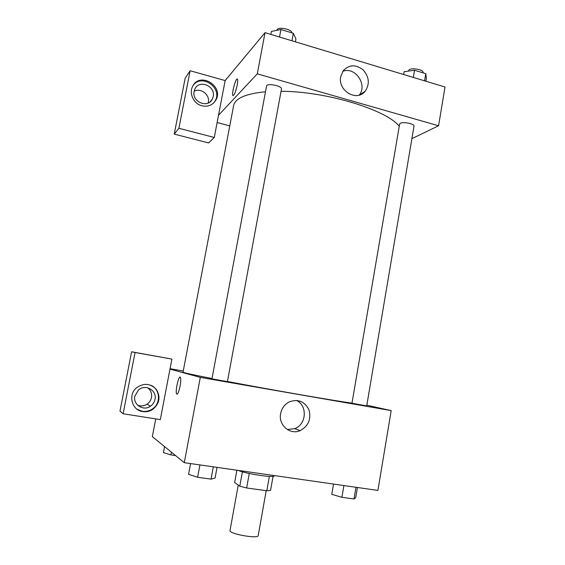 <?xml version="1.0" encoding="UTF-8"?>
<svg xmlns="http://www.w3.org/2000/svg" width="565" height="565" viewBox="0 0 565 565"><rect width="100%" height="100%" fill="white"/><g stroke="black" fill="none" stroke-linecap="round" stroke-linejoin="round"><path stroke-width="0.85" d="M238.246 485.102L230.004 530.535C228.592 533.826 258.367 539.187 258.198 535.606L266.214 490.667M269.378 476.38L266.814 490.745L246.644 487.976L239.793 486.211L234.645 482.524L236.883 470.214M266.814 490.745L270.55 490.448L273.072 476.295M274.329 475.582L274.3 475.744C275.014 478.152 246.347 473.943 238.105 470.391M249.257 473.484L246.644 487.976M242.406 471.803L239.793 486.211M366.833 405.197L391.192 410.6L377.914 490.42L184.289 462.679L152.345 436.632L155.742 418.891M180.066 386.206C178.773 392.159 177.622 394.737 176.612 393.939C174.988 391.446 178.95 374.136 180.412 377.371C180.962 378.811 180.842 381.756 180.066 386.206M160.319 419.611L171.894 359.093L135.07 352.511L123.106 413.764L160.319 419.611M391.192 410.6L200.307 377.378L184.289 462.679M200.307 377.378L169.973 369.122M180.419 377.371C178.957 374.136 174.995 391.446 176.619 393.939L176.944 394.229M142.818 411.603C131.751 410.36 127.69 394.674 136.652 387.682C144.068 382.71 150.707 383.388 156.576 389.723C160.792 397.252 159.464 403.841 152.599 409.491C149.57 411.398 146.307 412.104 142.818 411.603M137.126 409.265L142.345 411.285C145.827 411.779 149.075 411.08 152.091 409.18C161.11 403.805 160.389 389.186 150.919 385.288M134.844 396.093L138.538 389.914C145.48 383.663 157.162 390.457 155.001 399.391C154.4 402.259 152.889 404.533 150.467 406.221C143.411 411.447 132.796 404.618 134.844 396.093M147.684 387.788C150.813 390.267 152.077 393.515 151.469 397.541C150.883 400.324 149.407 402.541 147.048 404.187C144.04 406.08 140.911 406.426 137.648 405.218M123.106 413.764L119.978 411.186L131.61 351.783L135.07 352.511M171.894 359.093L131.61 351.783M280.636 413.594C281.723 408.325 284.534 404.455 289.082 401.976C297.946 398.685 304.563 401.284 308.942 409.773C311.407 419.11 308.476 426.067 300.135 430.629C289.993 435.255 278.171 425.021 280.636 413.594M287.295 429.534L294.746 428.658C306.59 424.47 307.664 405.317 296.378 400.401M170.051 368.705L183.258 371.014M211.953 378.861L227.42 381.629L281.469 89.016C282.444 85.929 266.758 82.787 266.56 86.028L211.953 378.861M351.967 403.241L366.713 405.917L414.011 126.186C414.802 123.897 403.233 121.468 400.317 123.318L399.632 124.088L351.967 403.241M265.486 91.763C245.768 93.726 235.146 98.324 233.62 105.57L183.032 372.187C183.095 372.632 192.757 374.743 212.016 378.529M227.441 381.495C272.542 390.083 336.938 401.214 351.988 403.106M281.052 91.276C326.238 91.269 387.089 110.02 399.243 126.341M229.771 125.875L217.13 122.527M411.906 138.644L438.574 125.776L257.294 73.846L218.521 115.253L214.276 137.464L178.886 128.276L190.13 70.745L225.153 80.583L218.521 115.253M208.195 103L208.33 102.399C210.152 94.849 200.73 87.441 194.127 91.304M214.276 137.464L208.655 142.959L174.232 134.103L185.172 78.21L190.13 70.745M213.217 96.573L212.242 99.271C207.687 108.664 191.591 101.714 194.12 91.339L194.911 88.995C199.276 79.157 215.781 86.085 213.217 96.573M214.043 102.597L215.039 101.107C222.991 88.43 202.108 73.09 193.265 85.294M201.931 105.789C193.816 103.868 188.816 93.592 192.58 86.509C199.509 71.155 224.453 86.155 215.759 100.266C212.581 105.217 207.969 107.06 201.931 105.789M178.886 128.276L174.232 134.103M438.574 125.776L445.022 87.017L265.034 32.65L225.153 80.583M340.723 76.607L343.273 70.674C349.198 64.537 355.809 64.269 363.097 69.862C369.22 76.868 369.927 83.966 365.223 91.156C357.031 102.187 337.517 90.767 340.723 76.607M265.034 32.65L257.294 73.846M359.178 95.111C367.886 84.912 355.067 66.169 342.8 71.338M237.208 85.103C235.548 92.356 234.094 95.81 232.844 95.464C231.438 93.296 236.29 76.374 237.505 79.291C237.858 80.152 237.759 82.087 237.208 85.103M237.265 79.058C235.669 78.203 231.551 93.557 232.851 95.464L233.084 95.697M425.918 81.247L426.391 78.429L425.784 73.683L414.548 70.258L404.152 71.684L403.664 74.531M425.784 73.683L424.576 80.844M414.548 70.258L413.326 77.447M408.686 71.063L408.756 70.625C408.961 67.15 424.018 69.241 423.072 72.617L423.03 72.843M295.396 41.824L295.933 38.879L293.327 33.293L280.918 29.507L271.412 31.442L270.861 34.409M293.327 33.293L291.943 40.779M280.918 29.507L279.52 37.029M276.942 30.319L276.991 30.044C277.267 26.336 292.162 29.14 291.822 32.834M357.426 487.482L355.71 497.652L354.008 498.98L341.903 497.306L331.782 494.311L333.541 484.064M355.978 487.277L354.008 498.98M343.908 485.547L341.903 497.306M217.038 467.368L215.074 478.047L211.049 479.134L197.623 477.277L188.569 474.346L190.582 463.583M213.316 466.838L211.049 479.134M199.925 464.917L197.623 477.277M175.588 455.588L170.87 454.896L163.405 452.614L164.549 446.583M171.386 452.155L170.87 454.896M152.599 409.491L152.091 409.18M147.048 404.187L150.467 406.221M300.135 430.629L294.746 428.658M210.046 101.87L212.242 99.271M215.759 100.266L215.039 101.107M365.223 91.156L359.679 94.955"/></g></svg>
